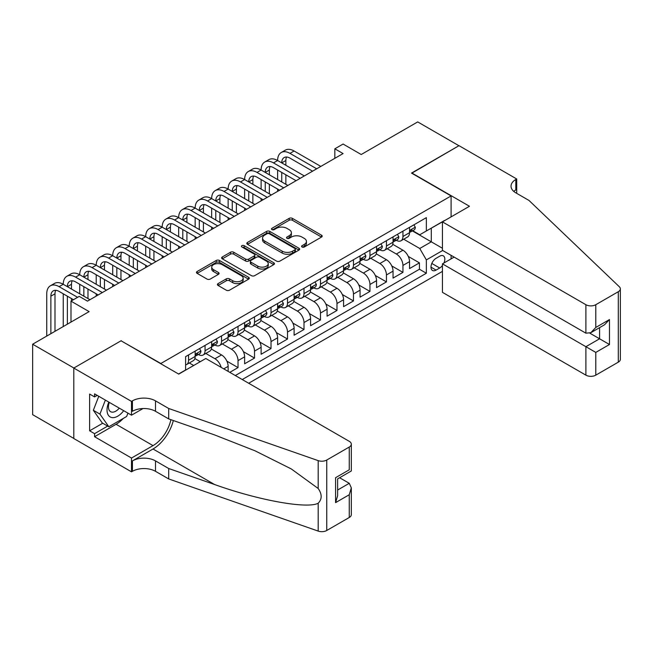 <?xml version="1.0" encoding="UTF-8"?>
<svg xmlns="http://www.w3.org/2000/svg" width="653" height="653" viewBox="0 0 653 653"><rect width="100%" height="100%" fill="white"/><g stroke="black" fill="none" stroke-linecap="round" stroke-linejoin="round"><path stroke-width="0.98" d="M302.061 246.989A1.6 0.922 0 0 0 304.331 246.989L321.529 237.063A2.285 1.322 0 0 0 322.198 236.125A2.285 1.322 0 0 0 321.529 235.194L292.397 218.371A2.285 1.322 0 0 0 289.157 218.371L271.958 228.305A1.6 0.922 0 0 0 271.485 228.958A1.6 0.922 0 0 0 271.958 229.611A1.6 0.922 0 0 0 274.227 229.611L276.448 228.321A7.322 4.228 0 0 1 286.806 228.321L289.238 229.725A7.322 4.228 0 0 1 291.385 232.721A7.322 4.228 0 0 1 289.238 235.709L287.01 236.99A1.6 0.922 0 0 0 286.545 237.643A1.6 0.922 0 0 0 287.01 238.304A1.6 0.922 0 0 0 289.279 238.304L291.499 237.015A7.322 4.228 0 0 1 301.866 237.015L304.29 238.418A7.322 4.228 0 0 1 306.437 241.406A7.322 4.228 0 0 1 304.29 244.402L302.061 245.683A1.6 0.922 0 0 0 301.596 246.336A1.6 0.922 0 0 0 302.061 246.989L302.061 245.683M218.102 283.598A2.285 1.322 0 0 0 217.425 284.537A2.285 1.322 0 0 0 218.102 285.467L226.273 290.193A2.285 1.322 0 0 0 229.513 290.193L248.605 279.166A2.285 1.322 0 0 0 249.283 278.227A2.285 1.322 0 0 0 248.605 277.296L219.473 260.474A2.285 1.322 0 0 0 216.233 260.474L197.141 271.501A2.285 1.322 0 0 0 196.463 272.432A2.285 1.322 0 0 0 197.141 273.37L207.009 279.068A2.285 1.322 0 0 0 210.25 279.068L218.42 274.35A2.285 1.322 0 0 0 219.09 273.411A2.285 1.322 0 0 0 218.42 272.481L213.523 269.656A6.122 3.534 0 0 1 211.735 267.15A6.122 3.534 0 0 1 215.514 263.885A6.122 3.534 0 0 1 222.183 264.653L241.365 275.729A6.122 3.534 0 0 1 243.161 278.227A6.122 3.534 0 0 1 239.382 281.492A6.122 3.534 0 0 1 232.705 280.725L229.513 278.88A2.285 1.322 0 0 0 226.273 278.88L218.102 283.598L218.102 285.467M121.287 340.931L160.858 363.492L451.092 195.933L411.512 173.086L458.92 145.717L417.7 121.915L361.215 154.516L343.078 144.044L334.834 148.811L343.078 153.569L87.478 301.139L79.233 296.372L70.989 301.139L70.989 322.084M121.287 340.646L73.879 368.014L32.65 344.213L89.126 311.612L70.989 301.139M276.611 261.127A2.285 1.322 0 0 0 279.851 261.127L298.952 250.099A2.285 1.322 0 0 0 299.621 249.168A2.285 1.322 0 0 0 298.952 248.23L269.811 231.407A2.285 1.322 0 0 0 266.579 231.407L247.479 242.434A2.285 1.322 0 0 0 246.81 243.373A2.285 1.322 0 0 0 247.479 244.304L276.611 261.127M242.532 247.34A1.6 0.922 0 0 1 244.157 247.56L244.157 245.659L273.778 262.759A2.285 1.322 0 0 1 274.448 263.698A2.285 1.322 0 0 1 273.778 264.628L254.678 275.656A2.285 1.322 0 0 1 251.446 275.656L222.306 258.833L222.306 256.964A2.285 1.322 0 0 0 221.636 257.902A2.285 1.322 0 0 0 222.306 258.833M222.306 256.964L230.485 252.246A2.285 1.322 0 0 1 233.717 252.246L245.536 259.07A2.285 1.322 0 0 0 248.769 259.07L254.197 255.943A2.285 1.322 0 0 0 254.866 255.005A2.285 1.322 0 0 0 254.197 254.074L241.896 246.965A1.6 0.922 0 0 1 241.422 246.312A1.6 0.922 0 0 1 242.41 245.463A1.6 0.922 0 0 1 244.157 245.659M73.797 438.424L32.65 414.671L32.65 344.213M229.791 372.349L238.035 367.59L226.885 361.15M222.298 343.935L231.44 349.216A9.33 5.387 60 0 1 238.035 360.644L244.63 356.832L244.63 363.778L254.523 358.073L243.373 351.632M238.786 334.418L247.928 339.699A9.33 5.387 60 0 1 254.523 351.118L261.118 347.314L261.118 354.261L271.019 348.547L259.861 342.107M255.282 324.9L264.424 330.173A9.33 5.387 60 0 1 271.019 341.601L277.615 337.789L277.615 344.743L287.508 339.029L276.358 332.589M271.77 315.375L280.912 320.656A9.33 5.387 60 0 1 287.508 332.075L294.103 328.271L294.103 335.218L303.996 329.512L292.846 323.072M288.259 305.857L297.401 311.13A9.33 5.387 60 0 1 303.996 322.558L310.591 318.754L310.591 325.7L320.484 319.986L309.334 313.546M304.747 296.331L313.889 301.613A9.33 5.387 60 0 1 320.484 313.04L327.08 309.228L327.08 316.183L336.981 310.469L325.823 304.029M321.243 286.814L330.377 292.095A9.33 5.387 60 0 1 336.981 303.514L343.576 299.711L343.576 306.657L353.469 300.943L342.319 294.511M337.732 277.296L346.874 282.569A9.33 5.387 60 0 1 353.469 293.997L360.064 290.185L360.064 297.139L369.957 291.426L358.807 284.986M354.22 267.771L363.362 273.052A9.33 5.387 60 0 1 369.957 284.479L376.552 280.668L376.552 287.614L386.445 281.908L375.295 275.468M370.708 258.253L379.85 263.534A9.33 5.387 60 0 1 386.445 274.954L393.041 271.15L393.041 278.096L402.942 272.383L402.942 265.436A9.33 5.387 -120 0 0 396.338 254.009L387.205 248.736M391.784 265.942L402.942 272.383M200.275 361.689L194.855 358.562M193.68 365.492L189.321 362.978M228.142 371.394L228.142 366.349A9.33 5.387 -120 0 0 221.547 354.93L211.352 349.037M221.155 367.37A9.33 5.387 60 0 0 214.951 358.734L205.809 353.461M244.63 356.832A9.33 5.387 -120 0 0 238.035 345.404L227.84 339.519M261.118 347.314A9.33 5.387 -120 0 0 254.523 335.887L244.328 330.002M277.615 337.789A9.33 5.387 -120 0 0 271.019 326.369L260.816 320.476M294.103 328.271A9.33 5.387 -120 0 0 287.508 316.844L277.305 310.959M310.591 318.754A9.33 5.387 -120 0 0 303.996 307.326L293.801 301.441M327.08 309.228A9.33 5.387 -120 0 0 320.484 297.801L310.289 291.915M343.576 299.711A9.33 5.387 -120 0 0 336.981 288.283L326.778 282.398M360.064 290.185A9.33 5.387 -120 0 0 353.469 278.766L343.266 272.872M376.552 280.668A9.33 5.387 -120 0 0 369.957 269.24L359.762 263.355M393.041 271.15A9.33 5.387 -120 0 0 386.445 259.723L376.25 253.837M443.934 262.996A7.232 4.171 120 0 0 443.33 255.845A7.232 4.171 120 0 0 439.714 256.196L436.082 258.294A7.232 4.171 120 0 0 431.364 264.669A7.232 4.171 120 0 0 432.466 270.456A7.232 4.171 120 0 0 436.082 270.097L439.714 268.008A7.232 4.171 120 0 0 442.432 265.526M248.671 383.254L442.432 271.387M451.092 195.933L451.092 216.878M451.092 255.339L451.092 258.866M242.239 379.54L426.352 273.24L426.352 259.91L419.757 248.491L403.693 239.21M178.587 374.014L185.599 369.973L185.599 356.644L426.352 217.645L426.352 230.966L444.497 220.69M442.677 250.491L426.352 259.91M198.373 354.497L198.463 354.546A9.33 5.387 60 0 0 203.124 355.012L209.719 351.2A9.33 5.387 -120 0 0 211.654 346.931L211.654 341.601M214.861 344.98L214.951 345.029A9.33 5.387 60 0 0 219.612 345.486L226.207 341.682A9.33 5.387 -120 0 0 228.142 337.413L228.142 332.075M231.35 335.454L231.44 335.503A9.33 5.387 60 0 0 236.1 335.969L242.704 332.157A9.33 5.387 -120 0 0 244.63 327.888L244.63 322.558M247.846 325.937L247.928 325.986A9.33 5.387 60 0 0 252.597 326.451L259.192 322.639A9.33 5.387 -120 0 0 261.118 318.37L261.118 313.04M264.334 316.411L264.424 316.468A9.33 5.387 60 0 0 269.085 316.925L275.68 313.122A9.33 5.387 -120 0 0 277.615 308.845L277.615 303.514M280.823 306.894L280.912 306.943A9.33 5.387 60 0 0 285.573 307.408L292.169 303.596A9.33 5.387 -120 0 0 294.103 299.327L294.103 293.997M297.311 297.376L297.401 297.425A9.33 5.387 60 0 0 302.061 297.882L308.665 294.079A9.33 5.387 -120 0 0 310.591 289.81L310.591 284.471M313.807 287.851L313.889 287.9A9.33 5.387 60 0 0 318.558 288.365L325.153 284.553A9.33 5.387 -120 0 0 327.08 280.284L327.08 274.954M330.296 278.333L330.377 278.382A9.33 5.387 60 0 0 335.046 278.847L341.641 275.035A9.33 5.387 -120 0 0 343.576 270.766L343.576 265.436M346.784 268.816L346.874 268.865A9.33 5.387 60 0 0 351.534 269.322L358.13 265.518A9.33 5.387 -120 0 0 360.064 261.249L360.064 255.911M363.272 259.29L363.362 259.339A9.33 5.387 60 0 0 368.023 259.804L374.618 255.992A9.33 5.387 -120 0 0 376.552 251.723L376.552 246.393M379.768 249.773L379.85 249.821A9.33 5.387 60 0 0 384.519 250.287L391.114 246.475A9.33 5.387 -120 0 0 393.041 242.206L393.041 236.876M235.317 375.54L419.43 269.24L419.43 262.865L409.537 268.579L409.537 261.624A9.33 5.387 -120 0 0 402.942 250.205L392.739 244.312M396.257 240.247L396.338 240.304A9.33 5.387 -120 0 0 401.007 240.761A9.33 5.387 -120 0 0 402.942 236.492L402.942 231.162M401.007 240.761L407.603 236.957A9.33 5.387 -120 0 0 409.537 232.68L409.537 227.35M188.562 354.93L188.562 360.26A9.33 5.387 60 0 1 186.636 364.529A9.33 5.387 60 0 1 185.599 364.905M186.636 364.529L193.231 360.717A9.33 5.387 -120 0 0 195.157 356.448L195.157 351.118M205.058 345.404L205.058 350.734A9.33 5.387 60 0 1 203.124 355.012M221.547 335.887L221.547 341.217A9.33 5.387 60 0 1 219.612 345.486M238.035 326.369L238.035 331.7A9.33 5.387 60 0 1 236.1 335.969M254.523 316.844L254.523 322.174A9.33 5.387 60 0 1 252.597 326.451M271.019 307.326L271.019 312.656A9.33 5.387 60 0 1 269.085 316.925M287.508 297.801L287.508 303.139A9.33 5.387 60 0 1 285.573 307.408M303.996 288.283L303.996 293.613A9.33 5.387 60 0 1 302.061 297.882M320.484 278.766L320.484 284.096A9.33 5.387 60 0 1 318.558 288.365M336.981 269.24L336.981 274.57A9.33 5.387 60 0 1 335.046 278.847M353.469 259.723L353.469 265.053A9.33 5.387 60 0 1 351.534 269.322M369.957 250.205L369.957 255.535A9.33 5.387 60 0 1 368.023 259.804M386.445 240.679L386.445 246.01A9.33 5.387 60 0 1 384.519 250.287M386.445 274.954L386.445 281.908M369.957 284.479L369.957 291.426M353.469 293.997L353.469 300.943M336.981 303.514L336.981 310.469M320.484 313.04L320.484 319.986M303.996 322.558L303.996 329.512M287.508 332.075L287.508 339.029M271.019 341.601L271.019 348.547M254.523 351.118L254.523 358.073M238.035 360.644L238.035 367.59M419.757 248.491L431.298 241.822L431.298 228.117L444.497 220.494M412.418 230.917L442.432 248.254M412.745 230.729L419.757 234.778L426.352 230.966M334.834 148.811L334.834 158.328M408.28 256.425L419.43 262.865M419.43 269.24L426.352 273.24M302.706 247.218L304.29 246.303A7.322 4.228 0 0 0 306.437 243.316L306.437 241.406M291.385 232.721L291.385 234.623A7.322 4.228 0 0 1 289.238 237.61L287.655 238.525M321.496 237.08L292.397 220.273A2.285 1.322 0 0 0 289.157 220.273L272.595 229.84M298.919 250.115L269.811 233.317A2.285 1.322 0 0 0 266.579 233.317L247.503 244.32L247.479 242.434M294.903 249.821A1.6 0.922 0 0 0 295.368 249.168A1.6 0.922 0 0 0 294.903 248.507L269.33 233.741A1.6 0.922 0 0 0 267.061 233.741L264.718 235.096A7.322 4.228 0 0 0 262.571 238.092A7.322 4.228 0 0 0 264.718 241.079L282.194 251.176A7.322 4.228 0 0 0 292.552 251.176L294.903 249.821L294.903 251.723A1.6 0.922 0 0 0 295.368 251.07L295.368 249.168M262.571 238.092L262.571 239.994A7.322 4.228 0 0 0 264.718 242.981L264.718 241.079M294.903 251.723L292.552 253.078A7.322 4.228 0 0 1 282.194 253.078L264.718 242.981M222.338 258.857L230.485 254.156L230.485 252.246M254.866 255.005L254.866 256.907A2.285 1.322 0 0 1 254.197 257.845L248.769 260.971A2.285 1.322 0 0 1 245.536 260.971L233.717 254.156A2.285 1.322 0 0 0 230.485 254.156M244.157 247.56L273.746 264.645M257.796 266.146A6.122 3.534 0 0 0 264.465 266.914A6.122 3.534 0 0 0 268.244 263.649A6.122 3.534 0 0 0 266.457 261.151L259.698 257.249A2.285 1.322 0 0 0 256.458 257.249L251.038 260.376A2.285 1.322 0 0 0 250.368 261.314A2.285 1.322 0 0 0 251.038 262.245L257.796 266.146L257.796 268.056A6.122 3.534 0 0 0 264.465 268.824A6.122 3.534 0 0 0 268.244 265.551L268.244 263.649M250.368 261.314L250.368 263.216A2.285 1.322 0 0 0 251.038 264.155L251.038 262.245M257.796 268.056L251.038 264.155M243.161 278.227L243.161 280.129A6.122 3.534 0 0 1 239.382 283.402A6.122 3.534 0 0 1 232.705 282.635L229.513 280.79A2.285 1.322 0 0 0 226.273 280.79L218.126 285.492M211.735 267.15L211.735 269.06A6.122 3.534 0 0 0 213.523 271.558L213.523 269.656M218.388 274.366L213.523 271.558M248.581 279.182L219.473 262.375A2.285 1.322 0 0 0 216.233 262.375L197.165 273.387M413.904 224.828L415.308 227.26A6.179 3.567 60 0 1 414.026 229.995L410.892 231.799A6.179 3.567 -120 0 0 411.97 230.378L411.839 229.832M46.747 336.075L46.747 293.809A17.492 10.097 60 0 1 50.371 285.802L54.493 283.418A17.492 10.097 60 0 1 63.243 284.284A17.492 10.097 60 0 1 66.859 276.276L70.981 273.901A17.492 10.097 60 0 1 79.731 274.766A17.492 10.097 60 0 1 83.355 266.759L87.478 264.375A17.492 10.097 60 0 1 96.22 265.24A17.492 10.097 60 0 1 99.844 257.241L103.966 254.858A17.492 10.097 60 0 1 112.708 255.723A17.492 10.097 60 0 1 116.332 247.716L120.454 245.34A17.492 10.097 60 0 1 129.204 246.205A17.492 10.097 60 0 1 132.82 238.198L136.942 235.815A17.492 10.097 60 0 1 145.692 236.68A17.492 10.097 60 0 1 149.317 228.672L153.439 226.297A17.492 10.097 60 0 1 162.181 227.162A17.492 10.097 60 0 1 165.805 219.155L169.927 216.772A17.492 10.097 60 0 1 178.669 217.645A17.492 10.097 60 0 1 182.293 209.637L186.415 207.254A17.492 10.097 60 0 1 195.157 208.119A17.492 10.097 60 0 1 198.781 200.112L202.903 197.737A17.492 10.097 60 0 1 211.654 198.602A17.492 10.097 60 0 1 215.278 190.594L219.4 188.211A17.492 10.097 60 0 1 228.142 189.076A17.492 10.097 60 0 1 231.766 181.069L235.888 178.693A17.492 10.097 60 0 1 244.63 179.559A17.492 10.097 60 0 1 248.254 171.551L252.376 169.176A17.492 10.097 60 0 1 261.118 170.041A17.492 10.097 60 0 1 264.743 162.034L268.865 159.65A17.492 10.097 60 0 1 277.615 160.516A17.492 10.097 60 0 1 281.239 152.508L285.361 150.133A17.492 10.097 60 0 1 294.103 150.998L320.819 166.417M281.239 152.508A17.492 10.097 60 0 1 289.981 153.373L316.697 168.801M409.741 232.093L409.766 232.093A6.179 3.567 -120 0 0 410.892 231.799M411.17 229.913L411.97 230.378C411.578 229.448 410.917 229.823 409.986 231.521A6.179 3.567 60 0 1 409.537 232.395M312.575 171.184L289.981 158.14A11.664 6.734 -120 0 0 284.153 157.561A11.664 6.734 -120 0 0 281.737 162.899L285.859 160.516L285.859 165.274M286.585 157.022A11.664 6.734 -120 0 0 285.859 160.516M281.737 172.416L281.737 181.942M285.859 174.8L285.859 184.317M277.615 191.362L277.615 189.076M277.615 179.559L277.615 170.041M108.822 402.093A15.158 8.75 120 0 0 112.381 417.626A15.158 8.75 120 0 0 123.686 410.68M109.329 402.387A10.375 5.991 120 0 0 110.602 411.676A10.375 5.991 120 0 0 112.12 412.149A10.375 5.991 120 0 0 119.279 408.133M127.939 413.129L126.641 416.483L108.839 426.76L102.243 422.948L93.338 410.288L98.766 396.289M108.839 426.76L99.933 414.092L105.37 400.101M93.338 410.288L99.933 414.092M454.137 257.102L442.432 263.861L442.432 292.332L585.896 375.157L585.896 346.694L599.585 338.793L599.585 327.635M442.432 263.861L595.789 352.408L595.789 375.157L618.301 362.162L618.301 291.711A6.995 4.04 0 0 0 620.35 288.855A6.995 4.04 0 0 0 619.338 286.765L529.003 200.455L515.813 192.839A16.325 9.428 180 0 1 511.03 186.178A16.325 9.428 180 0 1 515.813 179.51L516.719 178.987L459.002 145.668L411.757 173.225M411.757 172.939L469.474 206.266L442.432 221.881L585.896 304.706A6.995 4.04 0 0 0 595.789 304.706L618.301 291.711M516.719 178.987L516.719 192.79L516.229 193.076M442.432 221.881L442.432 250.344L585.896 333.177L585.896 304.706M620.35 288.855L620.35 359.305A6.995 4.04 180 0 1 618.301 362.162M595.789 375.157A6.995 4.04 180 0 1 585.896 375.157M513.756 191.386A16.325 9.428 180 0 1 515.813 189.933L515.813 179.51M589.855 333.177L609.478 344.506L595.789 352.408M595.789 304.706L595.789 327.463L590.843 332.687L585.896 333.177M595.789 327.463L609.478 319.562L604.531 324.778L590.843 332.687M205.801 358.497L349.265 441.33A6.995 4.04 -0 0 1 351.314 444.179A6.995 4.04 -0 0 1 349.265 447.036L326.753 460.03L326.753 530.489A6.995 4.04 180 0 1 318.191 531.085L168.694 478.935L155.504 471.319A16.325 9.428 -0 0 0 132.412 471.319L131.506 471.841L73.797 438.522L73.797 368.063L121.042 340.793L178.751 374.112L205.801 358.497M168.694 478.935L168.694 468.511L214.535 484.502C258.343 500.296 307.294 509.136 318.191 503.226C322.158 499.161 322.158 494.248 318.191 488.493L291.295 468.944L255.111 450.848L214.535 434.898L168.694 418.908L155.504 411.292A16.325 9.428 -0 0 0 132.412 411.292L132.412 400.86L131.506 401.391L73.797 368.063M168.694 418.908L168.694 408.484L155.504 400.86A16.325 9.428 -0 0 0 132.412 400.86M214.535 484.502L153.031 448.995L132.412 460.896A16.325 9.428 -0 0 1 155.504 460.896L168.694 468.511M349.265 517.494L349.265 494.737L351.314 487.84L351.314 514.637A6.995 4.04 180 0 1 349.265 517.494L326.753 530.489M318.191 488.493L318.191 460.634L168.694 408.484M123.36 418.377A26.234 15.15 -60 0 1 116.087 424.287L94.571 436.71L94.571 433.665L107.68 426.091M97.207 395.392L94.571 396.91L89.624 394.061L89.624 430.809L94.571 433.665M94.571 396.91L94.571 393.865L131.506 415.194L131.506 401.391M131.506 471.841L131.506 458.039L153.031 445.615A26.234 15.15 120 0 0 170.89 419.675M94.571 436.71L131.506 458.039M339.601 477.735L349.265 483.31L351.314 487.84M153.031 448.995A30.373 17.541 120 0 0 173.339 420.524M143.023 408.541L131.506 415.194M318.191 460.634A6.995 4.04 -0 0 0 326.753 460.03M89.624 430.809L102.733 423.234M349.265 494.737L335.577 502.639L337.625 495.741L337.625 478.878L351.314 470.976L351.314 444.179M335.577 502.639L335.577 477.694C338.246 479.237 338.246 479.237 335.577 477.694L349.265 469.793C351.934 471.335 351.934 471.335 349.265 469.793L349.265 447.036M397.416 234.354L398.812 236.778A6.179 3.567 60 0 1 397.538 239.512L394.404 241.324A6.179 3.567 -120 0 0 395.481 239.896L395.351 239.349M264.743 162.034A17.492 10.097 60 0 1 273.493 162.899L277.615 160.516L304.322 175.943M273.493 162.899L300.2 178.318M393.253 241.61L393.277 241.61A6.179 3.567 -120 0 0 394.404 241.324M394.681 239.439L395.481 239.896C395.089 238.965 394.428 239.349 393.498 241.039A6.179 3.567 60 0 1 393.041 241.92M296.078 180.701L273.493 167.658A11.664 6.734 -120 0 0 267.657 167.078A11.664 6.734 -120 0 0 265.249 172.416L269.371 170.041L269.371 174.8M270.097 166.539A11.664 6.734 -120 0 0 269.371 170.041M265.249 181.942L265.249 191.46M269.371 184.317L269.371 193.843M261.118 200.887L261.118 198.602M261.118 189.076L261.118 179.559M380.928 243.871L382.323 246.295A6.179 3.567 60 0 1 381.042 249.03L377.916 250.842A6.179 3.567 -120 0 0 378.985 249.413L378.854 248.866M248.254 171.551A17.492 10.097 60 0 1 256.996 172.416L261.118 170.041L287.834 185.46M256.996 172.416L283.712 187.844M376.757 251.127L376.781 251.127A6.179 3.567 -120 0 0 377.916 250.842M378.193 248.956L378.985 249.413C378.601 248.483 377.94 248.866 377.01 250.556A6.179 3.567 60 0 1 376.552 251.438M279.59 190.219L256.996 177.175A11.664 6.734 -120 0 0 251.168 176.604A11.664 6.734 -120 0 0 248.752 181.942L252.874 179.559L252.874 184.317M253.609 176.065A11.664 6.734 -120 0 0 252.874 179.559M248.752 191.46L248.752 200.977M252.874 193.843L252.874 203.361M244.63 210.405L244.63 208.119M244.63 198.602L244.63 189.076M364.431 253.388L365.835 255.821A6.179 3.567 60 0 1 364.554 258.555L361.419 260.359A6.179 3.567 -120 0 0 362.497 258.939L362.366 258.392M231.766 181.069A17.492 10.097 60 0 1 240.508 181.942L244.63 179.559L271.346 194.986M240.508 181.942L267.224 197.361M360.268 260.653L360.293 260.653A6.179 3.567 -120 0 0 361.419 260.359M361.697 258.474L362.497 258.939C362.113 258.008 361.452 258.384 360.521 260.082A6.179 3.567 60 0 1 360.064 260.963M263.102 199.745L240.508 186.701A11.664 6.734 -120 0 0 234.68 186.121A11.664 6.734 -120 0 0 232.264 191.46L236.386 189.076L236.386 193.843M237.121 185.583A11.664 6.734 -120 0 0 236.386 189.076M232.264 200.977L232.264 210.503M236.386 203.361L236.386 212.878M228.142 219.922L228.142 217.645M228.142 208.119L228.142 198.602M347.943 262.914L349.347 265.338A6.179 3.567 60 0 1 348.065 268.073L344.931 269.885A6.179 3.567 -120 0 0 346.008 268.456L345.878 267.91M215.278 190.594A17.492 10.097 60 0 1 224.02 191.46L228.142 189.076L254.858 204.503M224.02 191.46L250.736 206.887M343.78 270.171L343.805 270.171A6.179 3.567 -120 0 0 344.931 269.885M345.208 267.999L346.008 268.456C345.617 267.526 344.964 267.91 344.033 269.599A6.179 3.567 60 0 1 343.576 270.481M246.614 209.262L224.02 196.218A11.664 6.734 -120 0 0 218.192 195.639A11.664 6.734 -120 0 0 215.776 200.977L219.898 198.602L219.898 203.361M220.624 195.108A11.664 6.734 -120 0 0 219.898 198.602M215.776 210.503L215.776 220.02M219.898 212.878L219.898 222.404M211.654 229.448L211.654 227.162M211.654 217.645L211.654 208.119M331.455 272.432L332.85 274.856A6.179 3.567 60 0 1 331.577 277.59L328.443 279.402A6.179 3.567 -120 0 0 329.52 277.982L329.39 277.427M198.781 200.112A17.492 10.097 60 0 1 207.532 200.977L211.654 198.602L238.369 214.021M207.532 200.977L234.239 216.404M327.292 279.688L327.316 279.688A6.179 3.567 -120 0 0 328.443 279.402M328.72 277.517L329.52 277.982C329.128 277.052 328.467 277.427 327.537 279.125A6.179 3.567 60 0 1 327.08 279.998M230.117 218.779L207.532 205.744A11.664 6.734 -120 0 0 201.695 205.164A11.664 6.734 -120 0 0 199.287 210.503L203.41 208.119L203.41 212.878M204.136 204.626A11.664 6.734 -120 0 0 203.41 208.119M199.287 220.02L199.287 229.546M203.41 222.404L203.41 231.921M195.157 238.965L195.157 236.68M195.157 227.162L195.157 217.645M314.966 281.949L316.362 284.382A6.179 3.567 60 0 1 315.081 287.116L311.954 288.92A6.179 3.567 -120 0 0 313.024 287.5L312.901 286.953M182.293 209.637A17.492 10.097 60 0 1 191.035 210.503L195.157 208.119L221.873 223.546M191.035 210.503L217.751 225.922M310.795 289.214L310.828 289.214A6.179 3.567 -120 0 0 311.954 288.92M312.232 287.042L313.024 287.5C312.64 286.569 311.979 286.953 311.048 288.642A6.179 3.567 60 0 1 310.591 289.524M213.629 228.305L191.035 215.261A11.664 6.734 -120 0 0 185.207 214.682A11.664 6.734 -120 0 0 182.791 220.02L186.913 217.645L186.913 222.404M187.648 214.143A11.664 6.734 -120 0 0 186.913 217.645M182.791 229.546L182.791 239.063M186.913 231.921L186.913 241.439M178.669 248.491L178.669 246.205M178.669 236.68L178.669 227.162M298.47 291.475L299.874 293.899A6.179 3.567 60 0 1 298.592 296.633L295.458 298.445A6.179 3.567 -120 0 0 296.535 297.017L296.405 296.47M165.805 219.155A17.492 10.097 60 0 1 174.547 220.02L178.669 217.645L205.385 233.064M174.547 220.02L201.263 235.447M294.307 298.731L294.332 298.731A6.179 3.567 -120 0 0 295.458 298.445M295.736 296.56L296.535 297.017C296.152 296.087 295.491 296.47 294.56 298.16A6.179 3.567 60 0 1 294.103 299.041M197.141 237.823L174.547 224.779A11.664 6.734 -120 0 0 168.719 224.208A11.664 6.734 -120 0 0 166.303 229.546L170.425 227.162L170.425 231.921M171.159 223.669A11.664 6.734 -120 0 0 170.425 227.162M166.303 239.063L166.303 248.581M170.425 241.439L170.425 250.964M162.181 258.008L162.181 255.723M162.181 246.205L162.181 236.68M281.982 300.992L283.386 303.425A6.179 3.567 60 0 1 282.104 306.159L278.97 307.963A6.179 3.567 -120 0 0 280.047 306.543L279.917 305.996M149.317 228.672A17.492 10.097 60 0 1 158.059 229.546L162.181 227.162L188.897 242.581M158.059 229.546L184.775 244.965M277.819 308.257L277.843 308.257A6.179 3.567 -120 0 0 278.97 307.963M279.247 306.077L280.047 306.543C279.655 305.612 279.002 305.988 278.072 307.685A6.179 3.567 60 0 1 277.615 308.559M180.652 247.348L158.059 234.305A11.664 6.734 -120 0 0 152.231 233.725A11.664 6.734 -120 0 0 149.815 239.063L153.937 236.68L153.937 241.439M154.663 233.186A11.664 6.734 -120 0 0 153.937 236.68M149.815 248.581L149.815 258.106M153.937 250.964L153.937 260.482M145.692 267.526L145.692 265.24M145.692 255.723L145.692 246.205M265.493 310.518L266.889 312.942A6.179 3.567 60 0 1 265.616 315.677L262.482 317.489A6.179 3.567 -120 0 0 263.559 316.06L263.428 315.513M132.82 238.198A17.492 10.097 60 0 1 141.57 239.063L145.692 236.68L172.408 252.107M141.57 239.063L168.278 254.482M261.331 317.774L261.355 317.774A6.179 3.567 -120 0 0 262.482 317.489M262.759 315.603L263.559 316.06C263.167 315.13 262.506 315.513 261.575 317.203A6.179 3.567 60 0 1 261.118 318.084M164.156 256.866L141.57 243.822A11.664 6.734 -120 0 0 135.734 243.243A11.664 6.734 -120 0 0 133.326 248.581L137.448 246.205L137.448 250.964M138.175 242.704A11.664 6.734 -120 0 0 137.448 246.205M133.326 258.106L133.326 267.624M137.448 260.482L137.448 270.007M129.204 277.052L129.204 274.766M129.204 265.24L129.204 255.723M249.005 320.035L250.401 322.46A6.179 3.567 60 0 1 249.128 325.194L245.993 327.006A6.179 3.567 -120 0 0 247.063 325.586L246.94 325.031M116.332 247.716A17.492 10.097 60 0 1 125.074 248.581L129.204 246.205L155.912 261.624M125.074 248.581L151.79 264.008M244.842 327.292L244.867 327.292A6.179 3.567 -120 0 0 245.993 327.006M246.271 325.121L247.063 325.586C246.679 324.647 246.018 325.031 245.087 326.72A6.179 3.567 60 0 1 244.63 327.602M147.668 266.383L125.074 253.34A11.664 6.734 -120 0 0 119.246 252.768A11.664 6.734 -120 0 0 116.83 258.106L120.952 255.723L120.952 260.482M121.687 252.229A11.664 6.734 -120 0 0 120.952 255.723M116.83 267.624L116.83 277.141M120.952 270.007L120.952 279.525M112.708 286.569L112.708 284.284M112.708 274.766L112.708 265.24M232.509 329.553L233.913 331.985A6.179 3.567 60 0 1 232.631 334.72L229.497 336.524A6.179 3.567 -120 0 0 230.574 335.103L230.444 334.556M99.844 257.241A17.492 10.097 60 0 1 108.586 258.106L112.708 255.723L139.424 271.15M108.586 258.106L135.302 273.525M228.346 336.817L228.37 336.817A6.179 3.567 -120 0 0 229.497 336.524M229.774 334.638L230.574 335.103C230.191 334.173 229.53 334.548 228.599 336.246A6.179 3.567 60 0 1 228.142 337.128M131.18 275.909L108.586 262.865A11.664 6.734 -120 0 0 102.758 262.286A11.664 6.734 -120 0 0 100.342 267.624L104.464 265.24L104.464 270.007M105.198 261.747A11.664 6.734 -120 0 0 104.464 265.24M100.342 277.141L100.342 286.667M104.464 279.525L104.464 289.042M96.22 296.087L96.22 293.809M96.22 284.284L96.22 274.766M216.021 339.078L217.425 341.503A6.179 3.567 60 0 1 216.143 344.237L213.009 346.049A6.179 3.567 -120 0 0 214.086 344.621L213.955 344.074M83.355 266.759A17.492 10.097 60 0 1 92.097 267.624L96.22 265.24L122.935 280.668M92.097 267.624L118.813 283.051M211.858 346.335L211.882 346.335A6.179 3.567 -120 0 0 213.009 346.049M213.286 344.164L214.086 344.621C213.694 343.69 213.041 344.074 212.111 345.764A6.179 3.567 60 0 1 211.654 346.645M114.691 285.426L92.097 272.383A11.664 6.734 -120 0 0 86.269 271.803A11.664 6.734 -120 0 0 83.853 277.141L87.975 274.766L87.975 279.525M88.702 271.273A11.664 6.734 -120 0 0 87.975 274.766M83.853 286.667L83.853 296.184M87.975 289.042L87.975 298.568M79.731 293.809L79.731 284.284M199.532 348.596L200.928 351.02A6.179 3.567 60 0 1 199.655 353.755L196.52 355.567A6.179 3.567 -120 0 0 197.598 354.146L197.467 353.591M66.859 276.276A17.492 10.097 60 0 1 75.609 277.141L79.731 274.766L106.447 290.185M75.609 277.141L102.325 292.568M195.369 355.861L195.394 355.861A6.179 3.567 -120 0 0 196.52 355.567M196.798 353.681L197.598 354.146C197.206 353.216 196.545 353.591 195.614 355.289A6.179 3.567 60 0 1 195.157 356.163M98.195 294.952L75.609 281.908A11.664 6.734 -120 0 0 69.773 281.329A11.664 6.734 -120 0 0 67.365 286.667L71.487 284.284L71.487 289.042M72.214 280.79A11.664 6.734 -120 0 0 71.487 284.284M67.365 296.184L67.365 324.174M71.487 298.568L71.487 300.853M63.243 326.557L63.243 293.809M50.371 285.802A17.492 10.097 60 0 1 59.113 286.667L63.243 284.284L89.951 299.711M59.113 286.667L77.585 297.327M73.463 299.711L59.113 291.426A11.664 6.734 -120 0 0 53.285 290.846A11.664 6.734 -120 0 0 50.869 296.184L50.869 333.699M55.725 290.307A11.664 6.734 -120 0 0 54.991 293.809L54.991 331.316M214.951 358.734L221.547 354.93M231.44 349.216L238.035 345.404M247.928 339.699L254.523 335.887M264.424 330.173L271.019 326.369M280.912 320.656L287.508 316.844M297.401 311.13L303.996 307.326M313.889 301.613L320.484 297.801M330.377 292.095L336.981 288.283M346.874 282.569L353.469 278.766M363.362 273.052L369.957 269.24M379.85 263.534L386.445 259.723M396.338 254.009L402.942 250.205M402.942 236.492L409.537 232.68M188.562 360.26L195.157 356.448M205.058 350.734L211.654 346.931M221.547 341.217L228.142 337.413M238.035 331.7L244.63 327.888M254.523 322.174L261.118 318.37M271.019 312.656L277.615 308.845M287.508 303.139L294.103 299.327M303.996 293.613L310.591 289.81M320.484 284.096L327.08 280.284M336.981 274.57L343.576 270.766M353.469 265.053L360.064 261.249M369.957 255.535L376.552 251.723M386.445 246.01L393.041 242.206M402.942 265.436L409.537 261.624M223.775 368.872L228.142 366.349M431.804 263.437L439.714 268.008M430.972 267.15L436.082 270.097M304.29 246.303L304.29 244.402M287.01 238.304L287.01 236.99M289.238 237.61L289.238 235.709M271.958 229.611L271.958 228.305M289.157 220.273L289.157 218.371M292.397 220.273L292.397 218.371M321.529 237.063L321.529 235.194M266.579 233.317L266.579 231.407M269.811 233.317L269.811 231.407M298.952 250.099L298.952 248.23M282.194 253.078L282.194 251.176M292.552 253.078L292.552 251.176M233.717 254.156L233.717 252.246M245.536 260.971L245.536 259.07M248.769 260.971L248.769 259.07M254.197 257.845L254.197 255.943M273.778 264.628L273.778 262.759M226.273 280.79L226.273 278.88M229.513 280.79L229.513 278.88M232.705 282.635L232.705 280.725M218.42 274.35L218.42 272.481M197.141 273.37L197.141 271.501M216.233 262.375L216.233 260.474M219.473 262.375L219.473 260.474M248.605 279.166L248.605 277.296M415.267 227.187L409.537 230.493M294.103 150.998L289.981 153.373M609.478 319.562L609.478 344.506M155.504 411.292L155.504 400.86M155.504 460.896L155.504 471.319M318.191 531.085L318.191 503.226M132.412 460.896L132.412 471.319M116.087 424.287L153.031 445.615M337.625 490.028L349.265 483.31M398.771 236.704L393.041 240.018M382.283 246.23L376.552 249.536M365.794 255.747L360.064 259.053M349.306 265.265L343.576 268.579M332.81 274.791L327.08 278.096M316.321 284.308L310.591 287.614M299.833 293.826L294.103 297.139M283.345 303.351L277.615 306.657M266.857 312.869L261.118 316.183M250.36 322.394L244.63 325.7M233.872 331.912L228.142 335.218M217.384 341.429L211.654 344.743M200.895 350.955L195.157 354.261M54.991 293.809L50.869 296.184"/></g></svg>

